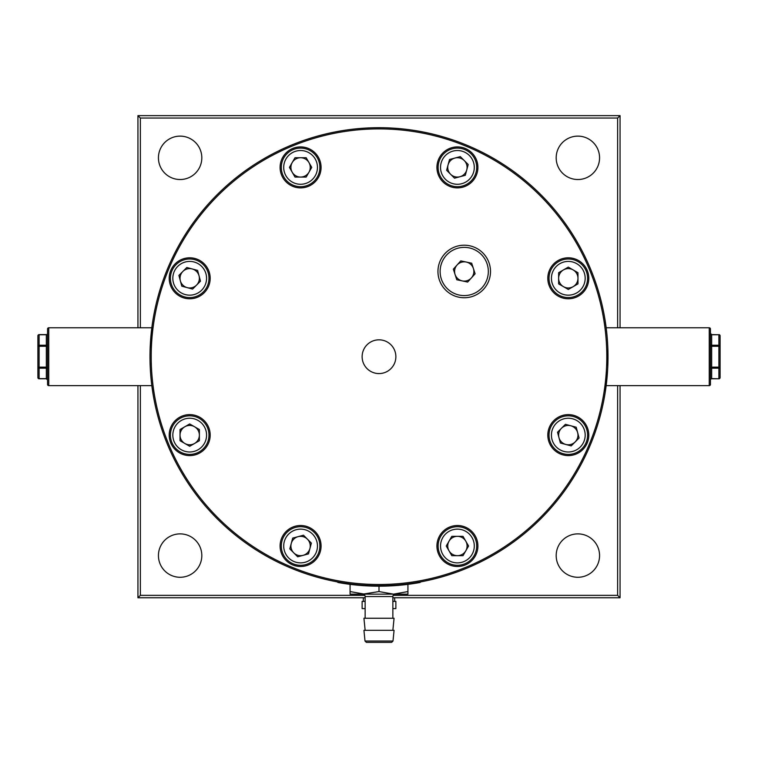 <?xml version="1.0" encoding="UTF-8"?>
<svg xmlns="http://www.w3.org/2000/svg" width="758" height="758" viewBox="0 0 758 758"><rect width="100%" height="100%" fill="white"/><g stroke="black" fill="none" stroke-linecap="round" stroke-linejoin="round"><path stroke-width="1.14" d="M350.073 583.878L343.535 582.949M152.87 392.862L151.827 385.632L48.749 385.632A1.203 1.203 0 0 1 47.546 384.42L47.546 367.137L46.333 367.137L46.333 346.264L39.103 346.264L39.103 367.137L46.333 367.137L46.333 368.18L39.103 368.18A1.203 1.042 180 0 1 37.9 367.137L37.9 335.822A1.203 1.042 0 0 1 39.103 334.78L39.103 334.619A1.203 1.203 0 0 0 37.9 335.822M151.827 327.778L151.97 326.651L151.827 327.778L48.749 327.778A1.203 1.203 0 0 0 47.546 328.981L47.546 346.264L46.333 346.264L46.333 334.78L39.103 334.78L39.103 345.222L46.333 345.222A1.203 1.042 180 0 0 47.546 344.179M605.13 320.539L606.173 327.778L709.251 327.778A1.203 1.203 0 0 1 710.454 328.981L710.454 333.738A1.203 1.042 180 0 0 711.667 334.78L710.454 333.416L711.667 334.619L718.897 334.78A1.203 1.042 -0 0 1 720.1 335.822A1.203 1.203 0 0 0 718.897 334.619M607.584 370.577L605.244 392.17M605.557 390.086L605.13 392.862M607.774 367.014L607.869 348.68M379 585.707L386.419 585.593M410.789 583.489L415.157 582.836M152.87 320.539L152.756 321.24M151.979 326.641L150.131 348.633M372.538 341.109A16.875 16.875 0 0 0 363.414 363.158A16.875 16.875 0 0 0 385.462 372.292A16.875 16.875 0 0 0 394.586 350.243A16.875 16.875 0 0 0 372.538 341.109M466.179 567.164A227.798 227.798 0 0 0 589.459 269.526A227.798 227.798 0 0 0 291.821 146.237A227.798 227.798 0 0 0 168.541 443.875A227.798 227.798 0 0 0 466.179 567.164M291.366 145.129A229.011 229.011 0 0 1 590.577 269.062A229.011 229.011 0 0 1 466.634 568.273A229.011 229.011 0 0 1 167.423 444.34A229.011 229.011 0 0 1 291.366 145.129M170.768 270.445A20.494 20.494 0 0 0 181.854 297.221A20.494 20.494 0 0 0 208.63 286.136A20.494 20.494 0 0 0 197.535 259.359A20.494 20.494 0 0 0 170.768 270.445M170.768 442.956A20.494 20.494 0 0 0 197.535 454.042A20.494 20.494 0 0 0 208.63 427.275A20.494 20.494 0 0 0 181.854 416.18A20.494 20.494 0 0 0 170.768 442.956M292.749 564.937A20.494 20.494 0 0 0 319.516 553.852A20.494 20.494 0 0 0 308.43 527.075A20.494 20.494 0 0 0 281.654 538.161A20.494 20.494 0 0 0 292.749 564.937M465.251 564.937A20.494 20.494 0 0 0 476.346 538.161A20.494 20.494 0 0 0 449.57 527.075A20.494 20.494 0 0 0 438.484 553.852A20.494 20.494 0 0 0 465.251 564.937M587.232 442.956A20.494 20.494 0 0 0 576.146 416.18A20.494 20.494 0 0 0 549.37 427.275A20.494 20.494 0 0 0 560.465 454.042A20.494 20.494 0 0 0 587.232 442.956M587.232 270.445A20.494 20.494 0 0 0 560.465 259.359A20.494 20.494 0 0 0 549.37 286.136A20.494 20.494 0 0 0 576.146 297.221A20.494 20.494 0 0 0 587.232 270.445M465.251 148.464A20.494 20.494 0 0 0 438.484 159.559A20.494 20.494 0 0 0 449.57 186.326A20.494 20.494 0 0 0 476.346 175.24A20.494 20.494 0 0 0 465.251 148.464M292.749 148.464A20.494 20.494 0 0 0 281.654 175.24A20.494 20.494 0 0 0 308.43 186.326A20.494 20.494 0 0 0 319.516 159.559A20.494 20.494 0 0 0 292.749 148.464M158.431 555.576A21.698 21.698 0 0 0 180.129 577.274A21.698 21.698 0 0 0 201.817 555.576A21.698 21.698 0 0 0 180.129 533.878A21.698 21.698 0 0 0 158.431 555.576M556.183 555.576A21.698 21.698 0 0 0 577.871 577.274A21.698 21.698 0 0 0 599.569 555.576A21.698 21.698 0 0 0 577.871 533.878A21.698 21.698 0 0 0 556.183 555.576M556.183 157.825A21.698 21.698 0 0 0 577.871 179.523A21.698 21.698 0 0 0 599.569 157.825A21.698 21.698 0 0 0 577.871 136.127A21.698 21.698 0 0 0 556.183 157.825M158.431 157.825A21.698 21.698 0 0 0 180.129 179.523A21.698 21.698 0 0 0 201.817 157.825A21.698 21.698 0 0 0 180.129 136.127A21.698 21.698 0 0 0 158.431 157.825M620.063 385.632L620.063 597.759L392.862 597.759M365.138 597.759L137.937 597.759L137.937 385.632M137.937 327.778L137.937 115.642L620.063 115.642L620.063 327.778M617.647 327.778L617.647 118.049L140.353 118.049L140.353 327.778M140.353 385.632L140.353 595.352L364.816 595.352M393.184 595.352L617.647 595.352L617.647 385.632M620.063 115.642L617.647 118.049M140.353 118.049L137.937 115.642M140.353 595.352L137.937 597.759M620.063 597.759L617.647 595.352M606.173 385.632L709.251 385.632L709.251 327.778A1.203 1.203 0 0 1 710.454 328.981L710.454 384.42A1.203 1.203 0 0 1 709.251 385.632A1.203 1.203 0 0 0 710.454 384.42L710.454 367.137L718.897 367.137L718.897 346.264L711.667 346.264L711.667 378.621L718.897 378.782A1.203 1.203 0 0 0 720.1 377.579A1.203 1.042 180 0 1 718.897 378.621L718.897 368.18L711.667 368.18A1.203 1.042 -0 0 0 710.454 369.231M718.897 378.782L711.667 378.782A1.203 1.203 0 0 0 710.454 379.985A1.203 1.203 0 0 1 711.667 378.782L711.667 378.621A1.203 1.042 -0 0 0 710.454 379.663M720.1 367.137L720.1 377.579L720.1 367.137A1.203 1.042 180 0 1 718.897 368.18L718.897 367.137L720.1 367.137L720.1 346.264L718.897 346.264L718.897 345.222A1.203 1.042 0 0 1 720.1 346.264L720.1 335.822M47.546 333.416L47.546 333.416A1.203 1.203 0 0 1 46.333 334.619L46.333 334.78A1.203 1.042 180 0 0 47.546 333.738L47.546 333.738M48.749 385.632L48.749 327.778A1.203 1.203 0 0 0 47.546 328.981L47.546 384.42M39.103 378.782L39.103 378.621A1.203 1.042 180 0 1 37.9 377.579A1.203 1.203 0 0 0 39.103 378.782L46.333 378.782L47.546 379.985L46.333 378.782L46.333 368.18A1.203 1.042 -0 0 1 47.546 369.231M37.9 377.579L37.9 367.137L39.103 367.137L39.103 378.621L46.333 378.621A1.203 1.042 -0 0 1 47.546 379.663M37.9 346.264A1.203 1.042 0 0 1 39.103 345.222L39.103 346.264L37.9 346.264M392.862 618.253L392.862 596.555A2.407 2.407 0 0 1 395.269 594.149L407.927 594.149L407.927 591.562L393.468 594.149L379 591.562L362.731 594.149A2.407 2.407 0 0 1 365.138 596.555L365.138 618.253M392.995 641.022L391.659 642.358L366.341 642.358L365.005 641.022L392.995 641.022L394.065 630.305L363.935 630.305L365.005 641.022M392.862 630.305L394.065 618.253L363.935 618.253L365.138 630.305M350.073 591.562L350.073 594.149L364.532 594.149L350.073 591.562L350.073 584.361M379 591.562L379 586.19M407.927 591.562L407.927 584.361M393.468 594.149L364.532 594.149M308.961 162.563A9.674 9.674 0 0 0 292.209 162.563A9.674 9.674 0 0 0 300.585 177.069A9.674 9.674 0 0 0 308.961 162.563M300.585 186.686A19.282 19.282 0 0 1 281.303 167.395A19.282 19.282 0 0 1 300.585 148.113A19.282 19.282 0 0 1 319.876 167.395A19.282 19.282 0 0 1 300.585 186.686M289.423 167.395L295.004 157.721L306.175 157.721L311.756 167.395L306.175 177.069L295.004 177.069L289.423 167.395M456.363 246.407A26.274 26.274 0 0 1 489.298 263.613A26.274 26.274 0 0 1 472.092 296.549A26.274 26.274 0 0 1 439.157 279.342A26.274 26.274 0 0 1 456.363 246.407M466.236 262.041A9.646 9.646 0 0 0 454.8 269.469A9.646 9.646 0 0 0 462.219 280.905A9.646 9.646 0 0 0 473.655 273.486A9.646 9.646 0 0 0 466.236 262.041M440.654 266.456A24.104 24.104 0 0 1 469.249 247.894A24.104 24.104 0 0 1 487.801 276.499A24.104 24.104 0 0 1 459.206 295.051A24.104 24.104 0 0 1 440.654 266.456M467.667 282.061L475.114 273.79L471.684 263.206L460.788 260.885L453.341 269.156L456.771 279.749L467.667 282.061M365.138 601.378L362.125 601.378L362.125 608.608L365.138 608.608M392.862 608.608L395.875 608.608L395.875 601.378L392.862 601.378M337.054 581.831L338.153 582.523A229.484 229.484 0 0 0 419.847 582.523L420.946 581.831M466.757 169.906A9.674 9.674 0 0 0 454.904 158.052A9.674 9.674 0 0 0 450.574 174.236A9.674 9.674 0 0 0 466.757 169.906M443.771 181.039A19.282 19.282 0 0 1 443.771 153.76A19.282 19.282 0 0 1 471.05 153.76A19.282 19.282 0 0 1 471.05 181.039A19.282 19.282 0 0 1 443.771 181.039M449.513 159.502L460.305 156.612L468.198 164.505L465.308 175.297L454.525 178.187L446.623 170.285L449.513 159.502M573.143 286.666A9.674 9.674 0 0 0 573.143 269.914A9.674 9.674 0 0 0 558.627 278.29A9.674 9.674 0 0 0 573.143 286.666M549.019 278.29A19.282 19.282 0 0 1 568.301 259.009A19.282 19.282 0 0 1 587.592 278.29A19.282 19.282 0 0 1 568.301 297.572A19.282 19.282 0 0 1 549.019 278.29M568.301 267.119L577.975 272.709L577.975 283.871L568.301 289.461L558.627 283.871L558.627 272.709L568.301 267.119M565.8 444.453A9.674 9.674 0 0 0 577.643 432.61A9.674 9.674 0 0 0 561.46 428.27A9.674 9.674 0 0 0 565.8 444.453M554.666 421.476A19.282 19.282 0 0 1 581.945 421.476A19.282 19.282 0 0 1 581.945 448.755A19.282 19.282 0 0 1 554.666 448.755A19.282 19.282 0 0 1 554.666 421.476M576.203 427.218L579.093 438.001L571.191 445.903L560.408 443.013L557.518 432.221L565.411 424.328L576.203 427.218M449.039 550.839A9.674 9.674 0 0 0 465.791 550.839A9.674 9.674 0 0 0 457.415 536.332A9.674 9.674 0 0 0 449.039 550.839M457.415 526.725A19.282 19.282 0 0 1 476.697 546.006A19.282 19.282 0 0 1 457.415 565.288A19.282 19.282 0 0 1 438.124 546.006A19.282 19.282 0 0 1 457.415 526.725M468.577 546.006L462.996 555.68L451.825 555.68L446.244 546.006L451.825 536.332L462.996 536.332L468.577 546.006M291.243 543.505A9.674 9.674 0 0 0 303.096 555.349A9.674 9.674 0 0 0 307.426 539.165A9.674 9.674 0 0 0 291.243 543.505M314.229 532.372A19.282 19.282 0 0 1 314.229 559.641A19.282 19.282 0 0 1 286.95 559.641A19.282 19.282 0 0 1 286.95 532.372A19.282 19.282 0 0 1 314.229 532.372M308.487 553.899L297.695 556.798L289.802 548.896L292.692 538.104L303.475 535.214L311.377 543.116L308.487 553.899M184.857 426.735A9.674 9.674 0 0 0 184.857 443.487A9.674 9.674 0 0 0 199.373 435.111A9.674 9.674 0 0 0 184.857 426.735M208.981 435.111A19.282 19.282 0 0 1 189.699 454.402A19.282 19.282 0 0 1 170.408 435.111A19.282 19.282 0 0 1 189.699 415.829A19.282 19.282 0 0 1 208.981 435.111M189.699 446.282L180.025 440.701L180.025 429.53L189.699 423.949L199.373 429.53L199.373 440.701L189.699 446.282M192.2 268.948A9.674 9.674 0 0 0 180.357 280.792A9.674 9.674 0 0 0 196.54 285.131A9.674 9.674 0 0 0 192.2 268.948M203.333 291.925A19.282 19.282 0 0 1 176.055 291.925A19.282 19.282 0 0 1 176.055 264.656A19.282 19.282 0 0 1 203.333 264.656A19.282 19.282 0 0 1 203.333 291.925M181.797 286.183L178.907 275.4L186.809 267.498L197.592 270.388L200.482 281.18L192.589 289.082L181.797 286.183M718.897 334.78L711.667 334.78L711.667 345.222L718.897 345.222L718.897 334.78M710.454 346.264L711.667 346.264L711.667 345.222A1.203 1.042 180 0 1 710.454 344.179M392.862 596.555L365.138 596.555M300.585 150.52A16.875 16.875 0 0 0 283.71 167.395A16.875 16.875 0 0 0 300.585 184.27A16.875 16.875 0 0 0 317.46 167.395A16.875 16.875 0 0 0 300.585 150.52M338.239 582.049L338.153 582.523M419.847 582.523L419.761 582.049M469.344 155.466A16.875 16.875 0 0 0 445.477 155.466A16.875 16.875 0 0 0 445.477 179.333A16.875 16.875 0 0 0 469.344 179.333A16.875 16.875 0 0 0 469.344 155.466M585.176 278.29A16.875 16.875 0 0 0 568.301 261.415A16.875 16.875 0 0 0 551.426 278.29A16.875 16.875 0 0 0 568.301 295.165A16.875 16.875 0 0 0 585.176 278.29M580.24 447.049A16.875 16.875 0 0 0 580.24 423.182A16.875 16.875 0 0 0 556.372 423.182A16.875 16.875 0 0 0 556.372 447.049A16.875 16.875 0 0 0 580.24 447.049M457.415 562.881A16.875 16.875 0 0 0 474.29 546.006A16.875 16.875 0 0 0 457.415 529.131A16.875 16.875 0 0 0 440.54 546.006A16.875 16.875 0 0 0 457.415 562.881M288.656 557.935A16.875 16.875 0 0 0 312.523 557.935A16.875 16.875 0 0 0 312.523 534.077A16.875 16.875 0 0 0 288.656 534.077A16.875 16.875 0 0 0 288.656 557.935M172.824 435.111A16.875 16.875 0 0 0 189.699 451.986A16.875 16.875 0 0 0 206.574 435.111A16.875 16.875 0 0 0 189.699 418.236A16.875 16.875 0 0 0 172.824 435.111M177.76 266.361A16.875 16.875 0 0 0 177.76 290.219A16.875 16.875 0 0 0 201.628 290.219A16.875 16.875 0 0 0 201.628 266.361A16.875 16.875 0 0 0 177.76 266.361M39.103 334.619L46.333 334.619M394.672 601.378L394.672 597.759M363.328 601.378L363.328 597.759"/></g></svg>
